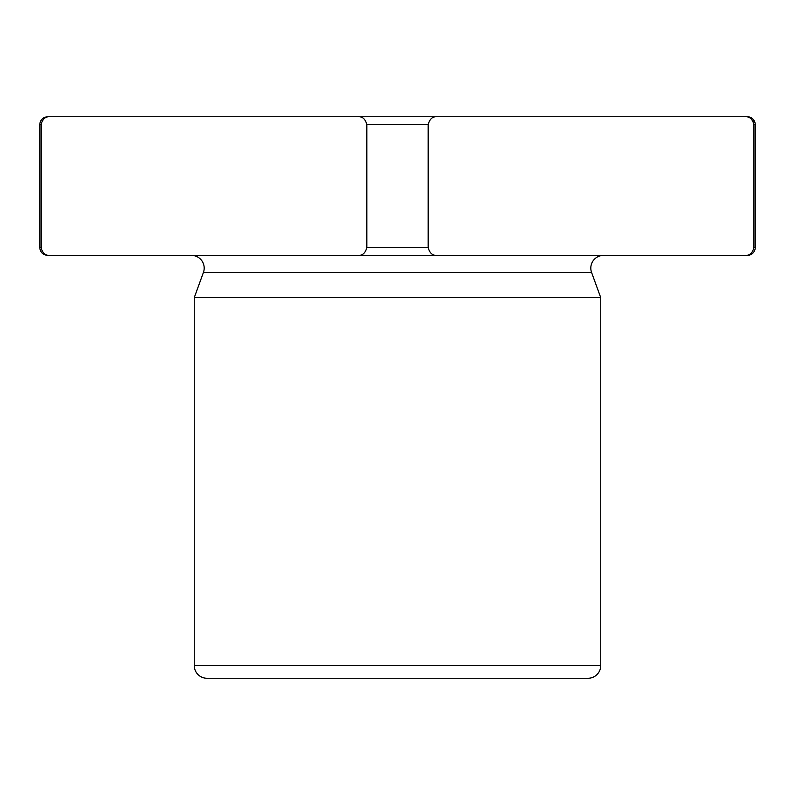 <?xml version="1.0" encoding="UTF-8"?>
<svg xmlns="http://www.w3.org/2000/svg" width="795" height="795" viewBox="0 0 795 795"><rect width="100%" height="100%" fill="white"/><g stroke="black" fill="none" stroke-linecap="round" stroke-linejoin="round"><path stroke-width="1.19" d="M600.742 255.702A12.71 12.71 0 0 0 591.579 272.456L203.421 272.456A12.71 12.71 0 0 0 194.258 255.702L745.064 255.394C749.586 255.722 752.537 253.068 753.928 247.454L753.928 124.696L752.905 120.949M357.959 116.746C362.49 116.428 365.452 119.071 366.833 124.696L366.833 247.454C365.442 253.068 362.48 255.722 357.959 255.394L49.936 255.394C45.404 255.722 42.453 253.068 41.072 247.454L41.072 124.696C42.463 119.071 45.414 116.428 49.936 116.746L437.041 116.746C432.52 116.428 429.558 119.071 428.167 124.696L428.167 247.454C429.548 253.068 432.51 255.722 437.041 255.394L194.258 255.702M591.579 272.456L600.742 297.638L194.258 297.638L194.258 665.544A12.71 12.71 0 0 0 206.968 678.254L588.032 678.254A12.71 12.71 0 0 0 600.742 665.544L194.258 665.544M600.742 297.638L600.742 665.544M203.421 272.456L194.258 297.638M747.3 116.746L745.064 116.746L747.3 116.746A7.95 7.95 0 0 1 755.25 124.696L755.25 247.454A7.95 7.95 0 0 1 747.3 255.394M49.936 255.394L47.7 255.394C42.87 254.927 40.217 252.273 39.75 247.454L41.072 247.454L41.072 124.696L39.75 124.696L39.75 247.454M437.041 116.746L745.064 116.746C749.596 116.428 752.547 119.071 753.928 124.696L755.25 124.696M755.25 247.454L753.928 247.454M428.167 247.454L366.833 247.454M428.167 124.696L366.833 124.696M39.75 124.696C40.217 119.866 42.87 117.213 47.7 116.746"/></g></svg>
